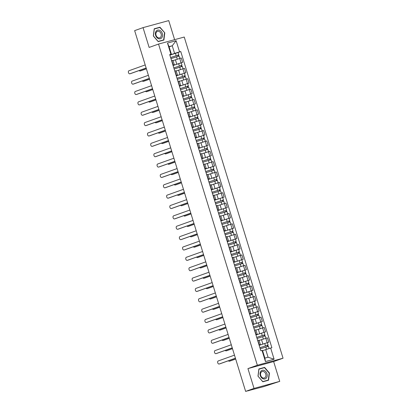 <?xml version="1.0" encoding="UTF-8"?>
<svg xmlns="http://www.w3.org/2000/svg" width="412" height="412" viewBox="0 0 412 412"><rect width="100%" height="100%" fill="white"/><g stroke="black" fill="none" stroke-linecap="round" stroke-linejoin="round"><path stroke-width="0.62" d="M174.611 39.676L168.74 20.6L143.041 27.63L134.647 30.627L245.634 391.4L254.029 388.403L279.727 381.373L273.64 361.571L283.044 358.213L184.241 37.039L158.538 44.069L257.346 365.243L247.942 368.601L254.029 388.403M279.727 381.373L263.608 386.662L248.534 390.607M143.041 27.63L149.134 47.431L158.538 44.069M248.848 390.519L245.634 391.4M248.879 390.622L248.575 390.751M259.153 345.308L268.732 342.212L267.383 337.83L259.102 340.456M260.363 344.561L259.019 340.173L257.897 340.425L259.246 344.808L260.363 344.561L259.081 345.065M259.163 345.338L268.732 342.212M255.965 334.941L265.544 331.851L264.195 327.463L256.491 329.888M255.831 334.508L257.176 334.194L255.888 334.704M255.976 334.971L265.544 331.851M257.176 334.194L255.826 329.811L254.482 330.12M252.777 324.579L262.351 321.484L261.007 317.101L252.726 319.727M252.644 324.141L253.988 323.832L252.7 324.337M252.783 324.61L262.351 321.484M253.988 323.832L252.638 319.444L251.294 319.758M249.584 314.212L259.163 311.122L257.814 306.734L250.11 309.16M249.451 313.779L250.8 313.465L249.512 313.97M257.763 311.621L259.163 311.122M250.8 313.465L249.451 309.082L248.106 309.391M246.397 303.845L255.976 300.755L254.626 296.372L246.35 298.999M246.263 303.412L247.612 303.103L246.325 303.608M254.575 301.254L255.976 300.755M247.612 303.103L246.263 298.715L244.913 299.03M243.209 293.483L252.788 290.393L251.438 286.005L243.734 288.426M243.075 293.045L244.424 292.736L243.137 293.241M251.382 290.893L252.788 290.393M244.424 292.736L243.075 288.354L241.726 288.663M240.021 283.116L249.6 280.026L248.251 275.643L239.969 278.27M239.887 282.683L241.236 282.375L239.949 282.879M240.031 283.147L249.6 280.026M241.236 282.375L239.887 277.987L238.538 278.296M236.833 272.754L246.412 269.659L245.063 265.276L237.358 267.697M236.699 272.317L238.043 272.008L236.761 272.512M236.843 272.785L246.412 269.659M238.043 272.008L236.699 267.62L235.35 267.934M233.645 262.387L243.224 259.297L241.875 254.91L233.594 257.541M233.511 261.955L234.855 261.641L233.568 262.15M233.655 262.418L243.224 259.297M234.855 261.641L233.506 257.258L232.162 257.567M230.457 252.026L240.031 248.93L238.687 244.548L230.983 246.968M230.323 251.588L231.668 251.279L230.38 251.784M238.63 249.435L240.031 248.93M231.668 251.279L230.318 246.891L228.974 247.205M227.264 241.659L236.843 238.569L235.494 234.181L227.79 236.606M227.13 241.226L228.48 240.912L227.192 241.417M235.443 239.068L236.843 238.569M228.48 240.912L227.13 236.529L225.781 236.838M224.077 231.292L233.655 228.202L232.306 223.819L224.602 226.24M223.943 230.859L225.292 230.55L224.004 231.055M224.087 231.328L233.655 228.202M225.292 230.55L223.943 226.162L222.593 226.476M220.889 220.93L230.468 217.84L229.118 213.452L221.414 215.873M220.755 220.492L222.104 220.183L220.817 220.688M220.899 220.961L230.468 217.84M222.104 220.183L220.755 215.8L219.405 216.109M217.701 210.563L227.28 207.473L225.93 203.09L218.226 205.511M217.567 210.13L218.916 209.821L217.629 210.326M217.711 210.594L227.28 207.473M218.916 209.821L217.567 205.433L216.218 205.743M214.513 200.201L224.092 197.106L222.743 192.723L215.038 195.144M214.379 199.763L215.723 199.454L214.436 199.959M214.523 200.232L224.092 197.106M215.723 199.454L214.374 195.072L213.03 195.381M211.325 189.834L220.904 186.744L219.555 182.356L211.274 184.988M211.191 189.402L212.535 189.087L211.248 189.597M219.498 187.244L220.904 186.744M212.535 189.087L211.186 184.705L209.842 185.014M208.137 179.472L217.711 176.377L216.362 171.995L208.663 174.415M208.003 179.035L209.347 178.726L208.06 179.23M216.31 176.882L217.711 176.377M209.347 178.726L207.998 174.338L206.654 174.652M204.944 169.105L214.523 166.015L213.174 161.628L204.898 164.254M204.81 168.673L206.16 168.359L204.872 168.868M204.955 169.136L214.523 166.015M206.16 168.359L204.81 163.976L203.461 164.285M201.756 158.744L211.335 155.648L209.986 151.266L202.282 153.686M201.623 158.306L202.972 157.997L201.684 158.502M201.767 158.775L211.335 155.648M202.972 157.997L201.623 153.609L200.273 153.923M198.569 148.377L208.148 145.287L206.798 140.899L198.522 143.525M198.435 147.939L199.784 147.63L198.496 148.135M198.579 148.408L208.148 145.287M199.784 147.63L198.435 143.247L197.085 143.556M195.381 138.01L204.96 134.92L203.61 130.537L195.906 132.958M195.247 137.577L196.596 137.268L195.309 137.773M195.391 138.041L204.96 134.92M196.596 137.268L195.247 132.88L193.898 133.189M192.193 127.648L201.772 124.553L200.423 120.17L192.141 122.797M192.059 127.21L193.403 126.901L192.116 127.406M200.366 125.057L201.772 124.553M193.403 126.901L192.054 122.519L190.71 122.828M189.005 117.281L198.584 114.191L197.235 109.803L189.53 112.229M188.871 116.848L190.215 116.534L188.928 117.044M197.178 114.691L198.584 114.191M190.215 116.534L188.866 112.152L187.522 112.461M185.812 106.919L195.391 103.824L194.042 99.441L185.766 102.068M185.683 106.481L187.027 106.172L185.74 106.677M185.822 106.95L195.391 103.824M187.027 106.172L185.678 101.785L184.334 102.099M182.624 96.552L192.203 93.462L190.854 89.074L183.149 91.5M182.49 96.12L183.84 95.805L182.552 96.315M182.634 96.583L192.203 93.462M183.84 95.805L182.49 91.423L181.141 91.732M179.436 86.19L189.015 83.095L187.666 78.713L179.39 81.339M179.302 85.753L180.652 85.444L179.364 85.948M179.447 86.221L189.015 83.095M180.652 85.444L179.302 81.056L177.953 81.37M176.248 75.823L185.827 72.733L184.478 68.346L176.774 70.771M176.115 75.386L177.464 75.077L176.176 75.581M176.259 75.854L185.827 72.733M177.464 75.077L176.115 70.694L174.765 71.003M173.061 65.457L182.64 62.367L181.29 57.984L173.009 60.61M172.927 65.024L174.276 64.715L172.988 65.22M181.234 62.866L182.64 62.367M174.276 64.715L172.927 60.327L171.577 60.636M265.709 349.603L270.669 348.058L274.104 359.218L265.467 361.582L262.037 350.421L262.521 350.473L264.875 358.116L268.063 357.24L265.709 349.603L262.866 350.617M169.126 46.88L172.242 45.768L169.054 46.638L171.402 54.281L169.708 54.559L260.827 350.751L262.037 350.421M170.913 54.23L167.483 43.064L176.115 40.706L179.55 51.866L174.59 53.411L172.242 45.768L176.115 40.706M270.669 348.058L271.879 347.728L180.76 51.536L179.55 51.866M283.044 358.213L257.346 365.243M273.64 361.571L247.942 368.601M258.875 368.961L257.984 376.156L262.82 381.785L268.547 380.219L269.438 373.025L264.602 367.396L258.875 368.961M154.222 28.783L153.331 35.978L158.167 41.607L163.899 40.041L164.79 32.847L159.954 27.218L154.222 28.783M169.873 55.095L174.59 53.411M171.402 54.281L169.796 54.853M178.046 52.504L180.76 51.536M274.104 359.218L268.063 357.24M265.467 361.582L264.875 358.116M169.054 46.638L167.483 43.064M262.882 368.086L258.854 369.116M262.83 368.029L264.602 367.396M269.175 373.118L269.438 373.025M158.234 27.913L154.206 28.938M158.182 27.851L159.954 27.218M164.527 32.924L163.662 39.897L158.11 41.416L153.429 35.962L154.289 28.989L159.841 27.47L164.79 32.847M235.437 358.255L219.843 363.822A1.602 1.03 74.7 0 1 219.797 363.837A1.602 1.03 74.7 0 1 219.745 363.848M234.485 355.149L218.236 360.948A1.602 1.03 -105.3 0 0 217.727 362.787A1.602 1.03 -105.3 0 0 219.127 364.017A1.602 1.03 -105.3 0 0 219.174 364.007L235.422 358.203M260.245 348.861L268.423 346.24L269.129 348.537M259.91 347.769L267.208 345.38L267.352 346.507M228.408 360.763A1.602 1.03 -105.3 0 0 229.407 361.206A1.602 1.03 -105.3 0 0 229.458 361.195L235.664 358.976M259.9 347.728L268.073 345.112L267.697 345.271L268.021 346.322M235.679 359.027L230.123 361.01A1.602 1.03 74.7 0 1 230.076 361.025A1.602 1.03 74.7 0 1 230.025 361.036M267.017 345.416L267.697 345.271M232.25 347.888L216.655 353.455A1.602 1.03 74.7 0 1 216.609 353.47A1.602 1.03 74.7 0 1 216.558 353.486M231.297 344.782L215.049 350.586A1.602 1.03 -105.3 0 0 214.534 352.42A1.602 1.03 -105.3 0 0 215.94 353.656A1.602 1.03 -105.3 0 0 215.986 353.64L232.234 347.836M229.062 337.526L213.468 343.093A1.602 1.03 74.7 0 1 213.421 343.108A1.602 1.03 74.7 0 1 213.37 343.119M228.104 334.415L211.861 340.219A1.602 1.03 -105.3 0 0 211.346 342.058A1.602 1.03 -105.3 0 0 212.752 343.289A1.602 1.03 -105.3 0 0 212.798 343.273L229.046 337.474M266.451 377.902A4.522 3.461 70.3 0 0 265.858 371.67A4.522 3.461 70.3 0 0 260.806 371.336A4.522 3.461 70.3 0 0 261.399 377.572A4.522 3.461 70.3 0 0 266.451 377.902M265.38 377.243A3.425 2.621 70.3 0 0 265.38 373.154A3.425 2.621 70.3 0 0 262.094 371.531A3.425 2.621 70.3 0 0 261.105 372.273A3.425 2.621 70.3 0 0 261.11 376.357A3.425 2.621 70.3 0 0 264.396 377.979A3.425 2.621 70.3 0 0 265.38 377.243M258.077 376.135L258.942 369.167L264.489 367.648L269.175 373.102L268.315 380.07L262.763 381.589L257.994 376.166M268.315 380.07L262.774 381.728M161.798 37.729A4.522 3.461 70.3 0 0 161.205 31.492A4.522 3.461 70.3 0 0 156.153 31.163A4.522 3.461 70.3 0 0 156.745 37.394A4.522 3.461 70.3 0 0 161.798 37.729M160.726 37.065A3.425 2.621 70.3 0 0 160.726 32.981A3.425 2.621 70.3 0 0 157.441 31.358A3.425 2.621 70.3 0 0 156.457 32.095A3.425 2.621 70.3 0 0 156.457 36.184A3.425 2.621 70.3 0 0 159.743 37.806A3.425 2.621 70.3 0 0 160.726 37.065M163.662 39.897L158.12 41.555M257.057 338.494L265.23 335.878L265.951 338.221M259.102 340.446L259.678 340.25M256.722 337.402L264.02 335.013L264.164 336.141M225.22 350.401A1.602 1.03 -105.3 0 0 226.219 350.844A1.602 1.03 -105.3 0 0 226.265 350.828L232.471 348.614M256.707 337.366L264.885 334.745L264.509 334.904L264.828 335.955M232.486 348.66L226.935 350.643A1.602 1.03 74.7 0 1 226.888 350.658A1.602 1.03 74.7 0 1 226.837 350.674M263.829 335.049L264.509 334.904M253.869 328.127L262.042 325.511L262.763 327.854M253.535 327.04L260.832 324.646L260.976 325.779M222.032 340.034A1.602 1.03 -105.3 0 0 223.031 340.477A1.602 1.03 -105.3 0 0 223.077 340.461L229.283 338.247M253.519 326.999L261.697 324.383L261.321 324.543L261.641 325.593M229.299 338.298L223.747 340.281A1.602 1.03 74.7 0 1 223.701 340.297A1.602 1.03 74.7 0 1 223.649 340.307M260.642 324.687L261.321 324.543M225.874 327.159L210.28 332.726A1.602 1.03 74.7 0 1 210.228 332.742A1.602 1.03 74.7 0 1 210.182 332.757M224.916 324.053L208.668 329.852A1.602 1.03 -105.3 0 0 208.158 331.691A1.602 1.03 -105.3 0 0 209.564 332.927A1.602 1.03 -105.3 0 0 209.61 332.911L225.858 327.107M222.686 316.797L207.092 322.364A1.602 1.03 74.7 0 1 207.04 322.38A1.602 1.03 74.7 0 1 206.994 322.39M221.728 313.687L205.48 319.491A1.602 1.03 -105.3 0 0 204.97 321.329A1.602 1.03 -105.3 0 0 206.376 322.56A1.602 1.03 -105.3 0 0 206.422 322.544L222.671 316.746M219.498 306.43L203.899 311.997A1.602 1.03 74.7 0 1 203.852 312.013A1.602 1.03 74.7 0 1 203.806 312.023M218.54 303.325L202.292 309.124A1.602 1.03 -105.3 0 0 201.782 310.962A1.602 1.03 -105.3 0 0 203.183 312.198A1.602 1.03 -105.3 0 0 203.234 312.183L219.483 306.379M250.681 317.765L258.854 315.144L259.575 317.492M252.721 319.717L253.303 319.521M250.347 316.673L257.644 314.284L257.788 315.412M218.844 329.672A1.602 1.03 -105.3 0 0 219.843 330.115A1.602 1.03 -105.3 0 0 219.89 330.1L226.095 327.885M250.331 316.637L258.509 314.016L258.128 314.176L258.453 315.226M249.595 314.243L257.773 311.627L258.509 314.016M226.111 327.931L220.559 329.914A1.602 1.03 74.7 0 1 220.513 329.93A1.602 1.03 74.7 0 1 220.461 329.94M257.448 314.32L258.128 314.176M247.488 307.398L255.667 304.782L256.388 307.125M247.154 306.312L254.456 303.917L254.595 305.045M215.656 319.305A1.602 1.03 -105.3 0 0 216.655 319.748A1.602 1.03 -105.3 0 0 216.702 319.733L222.907 317.518M247.143 306.271L255.316 303.654L254.94 303.814L255.265 304.859M246.407 303.876L254.585 301.26L255.316 303.654M222.923 317.57L217.371 319.552A1.602 1.03 74.7 0 1 217.32 319.568A1.602 1.03 74.7 0 1 217.273 319.578M254.261 303.958L254.94 303.814M244.301 297.037L252.479 294.415L253.2 296.764M246.345 298.988L246.922 298.793M243.966 295.945L251.268 293.555L251.408 294.683M212.463 308.938A1.602 1.03 -105.3 0 0 213.462 309.386A1.602 1.03 -105.3 0 0 213.514 309.371L219.72 307.151M243.956 295.904L252.129 293.287L251.753 293.447L252.077 294.498M243.219 293.514L251.392 290.898L252.129 293.287M219.735 307.203L214.183 309.185A1.602 1.03 74.7 0 1 214.132 309.201A1.602 1.03 74.7 0 1 214.085 309.211M251.073 293.591L251.753 293.447M216.305 296.063L200.711 301.636A1.602 1.03 74.7 0 1 200.665 301.651A1.602 1.03 74.7 0 1 200.613 301.661M215.352 292.958L199.104 298.762A1.602 1.03 -105.3 0 0 198.594 300.595A1.602 1.03 -105.3 0 0 199.995 301.831A1.602 1.03 -105.3 0 0 200.047 301.816L216.29 296.017M241.113 286.67L249.291 284.053L250.012 286.397M240.778 285.578L248.076 283.188L248.22 284.316M209.275 298.576A1.602 1.03 -105.3 0 0 210.275 299.019A1.602 1.03 -105.3 0 0 210.326 299.004L216.532 296.789M240.768 285.542L248.941 282.92L248.565 283.085L248.889 284.131M216.547 296.841L210.99 298.824A1.602 1.03 74.7 0 1 210.944 298.839A1.602 1.03 74.7 0 1 210.898 298.849M247.885 283.229L248.565 283.085M213.117 285.701L197.523 291.269A1.602 1.03 74.7 0 1 197.477 291.284A1.602 1.03 74.7 0 1 197.425 291.294M212.165 282.596L195.916 288.395A1.602 1.03 -105.3 0 0 195.406 290.233A1.602 1.03 -105.3 0 0 196.807 291.469A1.602 1.03 -105.3 0 0 196.854 291.454L213.102 285.65M237.925 276.308L246.103 273.686L246.824 276.03M239.969 278.26L240.546 278.064M237.59 275.216L244.888 272.826L245.032 273.954M206.088 288.209A1.602 1.03 -105.3 0 0 207.087 288.652A1.602 1.03 -105.3 0 0 207.138 288.642L213.344 286.422M237.58 275.175L245.753 272.559L245.377 272.718L245.701 273.769M213.359 286.474L207.803 288.457A1.602 1.03 74.7 0 1 207.756 288.472A1.602 1.03 74.7 0 1 207.705 288.482M244.697 272.862L245.377 272.718M209.929 275.334L194.335 280.907A1.602 1.03 74.7 0 1 194.289 280.917A1.602 1.03 74.7 0 1 194.237 280.933M208.977 272.229L192.728 278.033A1.602 1.03 -105.3 0 0 192.213 279.866A1.602 1.03 -105.3 0 0 193.619 281.102A1.602 1.03 -105.3 0 0 193.666 281.087L209.914 275.283M234.737 265.941L242.91 263.325L243.631 265.668M234.402 264.849L241.7 262.459L241.844 263.587M202.9 277.848A1.602 1.03 -105.3 0 0 203.899 278.291A1.602 1.03 -105.3 0 0 203.945 278.275L210.151 276.061M234.387 264.813L242.565 262.192L242.189 262.351L242.508 263.402M210.166 276.107L204.615 278.09A1.602 1.03 74.7 0 1 204.568 278.105A1.602 1.03 74.7 0 1 204.517 278.121M241.509 262.495L242.189 262.351M206.742 264.973L191.147 270.54A1.602 1.03 74.7 0 1 191.101 270.555A1.602 1.03 74.7 0 1 191.05 270.566M205.784 261.862L189.541 267.666A1.602 1.03 -105.3 0 0 189.026 269.505A1.602 1.03 -105.3 0 0 190.432 270.736A1.602 1.03 -105.3 0 0 190.478 270.72L206.726 264.921M231.549 255.574L239.722 252.958L240.443 255.301M233.594 257.526L234.171 257.335M231.214 254.487L238.512 252.093L238.656 253.226M199.712 267.481A1.602 1.03 -105.3 0 0 200.711 267.924A1.602 1.03 -105.3 0 0 200.757 267.908L206.963 265.694M231.199 254.446L239.377 251.83L239.001 251.99L239.321 253.04M230.463 252.056L238.641 249.435L239.377 251.83M206.978 265.745L201.427 267.728A1.602 1.03 74.7 0 1 201.38 267.743A1.602 1.03 74.7 0 1 201.329 267.754M238.316 252.134L239.001 251.99M203.554 254.606L187.96 260.173A1.602 1.03 74.7 0 1 187.908 260.188A1.602 1.03 74.7 0 1 187.862 260.204M202.596 251.5L186.348 257.299A1.602 1.03 -105.3 0 0 185.838 259.138A1.602 1.03 -105.3 0 0 187.244 260.374A1.602 1.03 -105.3 0 0 187.29 260.358L203.538 254.554M228.361 245.212L236.534 242.596L237.255 244.939M228.021 244.12L235.324 241.731L235.463 242.859M196.524 257.119A1.602 1.03 -105.3 0 0 197.523 257.562A1.602 1.03 -105.3 0 0 197.569 257.546L203.775 255.332M228.011 244.084L236.189 241.463L235.808 241.623L236.133 242.673M227.275 241.69L235.453 239.073L236.189 241.463M203.791 255.378L198.239 257.361A1.602 1.03 74.7 0 1 198.187 257.376A1.602 1.03 74.7 0 1 198.141 257.387M235.128 241.767L235.808 241.623M200.366 244.244L184.772 249.811A1.602 1.03 74.7 0 1 184.72 249.827A1.602 1.03 74.7 0 1 184.674 249.837M199.408 241.133L183.16 246.937A1.602 1.03 -105.3 0 0 182.65 248.776A1.602 1.03 -105.3 0 0 184.056 250.007A1.602 1.03 -105.3 0 0 184.102 249.991L200.35 244.192M225.168 234.845L233.347 232.229L234.067 234.572M224.834 233.758L232.136 231.364L232.275 232.497M193.336 246.752A1.602 1.03 -105.3 0 0 194.335 247.195A1.602 1.03 -105.3 0 0 194.382 247.179L200.587 244.965M224.823 233.717L232.996 231.101L232.62 231.261L232.945 232.306M200.603 245.016L195.051 246.999A1.602 1.03 74.7 0 1 195 247.015A1.602 1.03 74.7 0 1 194.953 247.025M231.941 231.405L232.62 231.261M197.178 233.877L181.579 239.444A1.602 1.03 74.7 0 1 181.532 239.46A1.602 1.03 74.7 0 1 181.486 239.47M196.22 230.772L179.972 236.57A1.602 1.03 -105.3 0 0 179.462 238.409A1.602 1.03 -105.3 0 0 180.863 239.645A1.602 1.03 -105.3 0 0 180.914 239.63L197.163 233.825M221.98 224.483L230.159 221.862L230.88 224.21M221.646 223.392L228.943 221.002L229.087 222.13M190.143 236.385A1.602 1.03 -105.3 0 0 191.142 236.833A1.602 1.03 -105.3 0 0 191.194 236.818L197.4 234.598M221.635 223.35L229.808 220.734L229.433 220.894L229.757 221.944M197.415 234.649L191.863 236.632A1.602 1.03 74.7 0 1 191.812 236.648A1.602 1.03 74.7 0 1 191.765 236.658M228.753 221.038L229.433 220.894M193.985 223.51L178.391 229.082A1.602 1.03 74.7 0 1 178.345 229.098A1.602 1.03 74.7 0 1 178.293 229.108M193.032 220.405L176.784 226.209A1.602 1.03 -105.3 0 0 176.274 228.042A1.602 1.03 -105.3 0 0 177.675 229.278A1.602 1.03 -105.3 0 0 177.727 229.263L193.97 223.464M218.793 214.116L226.971 211.5L227.692 213.843M218.458 213.025L225.755 210.635L225.9 211.763M186.955 226.023A1.602 1.03 -105.3 0 0 187.954 226.466A1.602 1.03 -105.3 0 0 188.006 226.451L194.212 224.236M218.448 212.989L226.621 210.367L226.245 210.532L226.569 211.577M194.227 224.288L188.67 226.27A1.602 1.03 74.7 0 1 188.624 226.286A1.602 1.03 74.7 0 1 188.578 226.296M225.565 210.676L226.245 210.532M190.797 213.148L175.203 218.715A1.602 1.03 74.7 0 1 175.157 218.731A1.602 1.03 74.7 0 1 175.105 218.741M189.844 210.043L173.596 215.842A1.602 1.03 -105.3 0 0 173.086 217.68A1.602 1.03 -105.3 0 0 174.487 218.916A1.602 1.03 -105.3 0 0 174.534 218.901L190.782 213.097M215.605 203.755L223.778 201.133L224.504 203.477M215.27 202.663L222.568 200.273L222.712 201.401M183.767 215.656A1.602 1.03 -105.3 0 0 184.767 216.099A1.602 1.03 -105.3 0 0 184.813 216.089L191.019 213.869M215.26 202.622L223.433 200.005L223.057 200.165L223.376 201.216M191.034 213.921L185.482 215.903A1.602 1.03 74.7 0 1 185.436 215.919A1.602 1.03 74.7 0 1 185.385 215.929M222.377 200.309L223.057 200.165M187.609 202.781L172.015 208.354A1.602 1.03 74.7 0 1 171.969 208.364A1.602 1.03 74.7 0 1 171.917 208.379M186.657 199.676L170.408 205.48A1.602 1.03 -105.3 0 0 169.893 207.313A1.602 1.03 -105.3 0 0 171.299 208.549A1.602 1.03 -105.3 0 0 171.346 208.534L187.594 202.73M212.417 193.388L220.59 190.771L221.311 193.115M212.082 192.296L219.38 189.906L219.524 191.034M180.58 205.294A1.602 1.03 -105.3 0 0 181.579 205.737A1.602 1.03 -105.3 0 0 181.625 205.722L187.831 203.507M212.067 192.26L220.245 189.638L219.869 189.798L220.188 190.849M211.335 189.865L219.508 187.249L220.245 189.638M187.846 203.554L182.295 205.537A1.602 1.03 74.7 0 1 182.248 205.552A1.602 1.03 74.7 0 1 182.197 205.567M219.189 189.942L219.869 189.798M184.422 192.419L168.827 197.987A1.602 1.03 74.7 0 1 168.781 198.002A1.602 1.03 74.7 0 1 168.729 198.012M183.464 189.309L167.22 195.113A1.602 1.03 -105.3 0 0 166.706 196.951A1.602 1.03 -105.3 0 0 168.111 198.182A1.602 1.03 -105.3 0 0 168.158 198.167L184.406 192.368M209.229 183.021L217.402 180.405L218.123 182.748M211.268 184.973L211.85 184.782M208.894 181.934L216.192 179.539L216.336 180.672M177.392 194.928A1.602 1.03 -105.3 0 0 178.391 195.37A1.602 1.03 -105.3 0 0 178.437 195.355L184.643 193.14M208.879 181.893L217.057 179.277L216.676 179.436L217 180.487M208.142 179.503L216.321 176.882L217.057 179.277M184.658 193.192L179.107 195.175A1.602 1.03 74.7 0 1 179.06 195.19A1.602 1.03 74.7 0 1 179.009 195.2M215.996 179.581L216.676 179.436M181.234 182.053L165.639 187.62A1.602 1.03 74.7 0 1 165.588 187.635A1.602 1.03 74.7 0 1 165.542 187.651M180.276 178.947L164.028 184.746A1.602 1.03 -105.3 0 0 163.518 186.585A1.602 1.03 -105.3 0 0 164.924 187.821A1.602 1.03 -105.3 0 0 164.97 187.805L181.218 182.001M206.041 172.659L214.214 170.043L214.935 172.386M205.701 171.567L213.004 169.178L213.143 170.305M174.204 184.566A1.602 1.03 -105.3 0 0 175.203 185.009A1.602 1.03 -105.3 0 0 175.249 184.993L181.455 182.779M205.691 171.531L213.869 168.91L213.488 169.069L213.813 170.12M181.471 182.825L175.919 184.808A1.602 1.03 74.7 0 1 175.867 184.823A1.602 1.03 74.7 0 1 175.821 184.833M212.808 169.214L213.488 169.069M178.046 171.691L162.452 177.258A1.602 1.03 74.7 0 1 162.4 177.273A1.602 1.03 74.7 0 1 162.354 177.284M177.088 168.58L160.84 174.384A1.602 1.03 -105.3 0 0 160.33 176.223A1.602 1.03 -105.3 0 0 161.731 177.454A1.602 1.03 -105.3 0 0 161.782 177.438L178.03 171.639M202.848 162.292L211.026 159.676L211.747 162.019M204.893 164.244L205.47 164.053M202.513 161.205L209.816 158.811L209.955 159.944M171.016 174.199A1.602 1.03 -105.3 0 0 172.015 174.642A1.602 1.03 -105.3 0 0 172.062 174.626L178.267 172.412M202.503 161.164L210.676 158.548L210.3 158.708L210.625 159.753M178.283 172.463L172.731 174.446A1.602 1.03 74.7 0 1 172.68 174.461A1.602 1.03 74.7 0 1 172.633 174.472M209.62 158.852L210.3 158.708M174.858 161.324L159.259 166.891A1.602 1.03 74.7 0 1 159.212 166.906A1.602 1.03 74.7 0 1 159.166 166.917M173.9 158.218L157.652 164.017A1.602 1.03 -105.3 0 0 157.142 165.856A1.602 1.03 -105.3 0 0 158.543 167.092A1.602 1.03 -105.3 0 0 158.594 167.076L174.843 161.272M199.66 151.93L207.839 149.309L208.56 151.657M199.326 150.838L206.623 148.449L206.767 149.577M167.823 163.832A1.602 1.03 -105.3 0 0 168.822 164.28A1.602 1.03 -105.3 0 0 168.874 164.264L175.079 162.045M199.315 150.797L207.488 148.181L207.112 148.341L207.437 149.391M175.095 162.096L169.538 164.079A1.602 1.03 74.7 0 1 169.492 164.094A1.602 1.03 74.7 0 1 169.445 164.105M206.433 148.485L207.112 148.341M171.665 150.957L156.071 156.529A1.602 1.03 74.7 0 1 156.024 156.545A1.602 1.03 74.7 0 1 155.973 156.555M170.712 147.851L154.464 153.655A1.602 1.03 -105.3 0 0 153.954 155.489A1.602 1.03 -105.3 0 0 155.355 156.725A1.602 1.03 -105.3 0 0 155.406 156.709L171.65 150.91M196.472 141.563L204.651 138.947L205.372 141.29M198.517 143.515L199.094 143.325M196.138 140.471L203.435 138.082L203.58 139.21M164.635 153.47A1.602 1.03 -105.3 0 0 165.634 153.913A1.602 1.03 -105.3 0 0 165.686 153.897L171.892 151.683M196.127 140.435L204.3 137.819L203.925 137.979L204.249 139.024M171.907 151.734L166.35 153.717A1.602 1.03 74.7 0 1 166.304 153.733A1.602 1.03 74.7 0 1 166.257 153.743M203.245 138.123L203.925 137.979M168.477 140.595L152.883 146.162A1.602 1.03 74.7 0 1 152.837 146.178A1.602 1.03 74.7 0 1 152.785 146.188M167.524 137.49L151.276 143.288A1.602 1.03 -105.3 0 0 150.766 145.127A1.602 1.03 -105.3 0 0 152.167 146.363A1.602 1.03 -105.3 0 0 152.213 146.348L168.462 140.543M193.285 131.201L201.458 128.58L202.179 130.923M192.95 130.11L200.247 127.72L200.392 128.848M161.447 143.103A1.602 1.03 -105.3 0 0 162.446 143.546A1.602 1.03 -105.3 0 0 162.493 143.536L168.699 141.316M192.94 130.068L201.113 127.452L200.737 127.612L201.056 128.662M192.203 127.679L200.376 125.057L201.113 127.452M168.714 141.368L163.162 143.35A1.602 1.03 74.7 0 1 163.116 143.366A1.602 1.03 74.7 0 1 163.064 143.376M200.057 127.756L200.737 127.612M165.289 130.228L149.695 135.8A1.602 1.03 74.7 0 1 149.649 135.811A1.602 1.03 74.7 0 1 149.597 135.826M164.337 127.123L148.088 132.927A1.602 1.03 -105.3 0 0 147.573 134.76A1.602 1.03 -105.3 0 0 148.979 135.996A1.602 1.03 -105.3 0 0 149.026 135.981L165.274 130.182M190.097 120.834L198.27 118.218L198.991 120.561M192.141 122.786L192.718 122.591M189.762 119.743L197.06 117.353L197.204 118.481M158.26 132.741A1.602 1.03 -105.3 0 0 159.259 133.184A1.602 1.03 -105.3 0 0 159.305 133.169L165.511 130.954M189.747 119.707L197.925 117.085L197.549 117.245L197.868 118.296M189.01 117.312L197.188 114.696L197.925 117.085M165.526 131.001L159.974 132.988A1.602 1.03 74.7 0 1 159.928 132.999A1.602 1.03 74.7 0 1 159.877 133.014M196.869 117.389L197.549 117.245M162.101 119.866L146.507 125.433A1.602 1.03 74.7 0 1 146.456 125.449A1.602 1.03 74.7 0 1 146.409 125.459M161.143 116.756L144.895 122.56A1.602 1.03 -105.3 0 0 144.385 124.398A1.602 1.03 -105.3 0 0 145.791 125.629A1.602 1.03 -105.3 0 0 145.838 125.614L162.086 119.815M186.909 110.468L195.082 107.851L195.803 110.195M186.574 109.381L193.872 106.986L194.016 108.119M155.072 122.374A1.602 1.03 -105.3 0 0 156.071 122.817A1.602 1.03 -105.3 0 0 156.117 122.802L162.323 120.587M186.559 109.34L194.737 106.723L194.356 106.883L194.68 107.934M162.338 120.639L156.787 122.621A1.602 1.03 74.7 0 1 156.74 122.637A1.602 1.03 74.7 0 1 156.689 122.647M193.676 107.027L194.356 106.883M158.914 109.499L143.319 115.066A1.602 1.03 74.7 0 1 143.268 115.082A1.602 1.03 74.7 0 1 143.222 115.097M157.956 106.394L141.707 112.193A1.602 1.03 -105.3 0 0 141.198 114.031A1.602 1.03 -105.3 0 0 142.603 115.267A1.602 1.03 -105.3 0 0 142.65 115.252L158.898 109.448M183.721 100.106L191.894 97.49L192.615 99.833M185.761 102.058L186.337 101.862M183.381 99.014L190.684 96.624L190.823 97.752M151.884 112.013A1.602 1.03 -105.3 0 0 152.883 112.455A1.602 1.03 -105.3 0 0 152.929 112.44L159.135 110.225M183.371 98.978L191.549 96.356L191.168 96.516L191.492 97.567M159.15 110.272L153.599 112.255A1.602 1.03 74.7 0 1 153.547 112.27A1.602 1.03 74.7 0 1 153.501 112.285M190.488 96.66L191.168 96.516M155.726 99.138L140.132 104.705A1.602 1.03 74.7 0 1 140.08 104.72A1.602 1.03 74.7 0 1 140.034 104.73M154.768 96.027L138.52 101.831A1.602 1.03 -105.3 0 0 138.01 103.67A1.602 1.03 -105.3 0 0 139.41 104.9A1.602 1.03 -105.3 0 0 139.462 104.885L155.71 99.086M180.528 89.739L188.706 87.123L189.427 89.466M180.193 88.652L187.496 86.257L187.635 87.39M148.696 101.646A1.602 1.03 -105.3 0 0 149.695 102.088A1.602 1.03 -105.3 0 0 149.741 102.073L155.947 99.859M180.183 88.611L188.356 85.995L187.98 86.154L188.305 87.2M155.963 99.91L150.411 101.893A1.602 1.03 74.7 0 1 150.359 101.908A1.602 1.03 74.7 0 1 150.313 101.919M187.3 86.299L187.98 86.154M152.533 88.771L136.939 94.338A1.602 1.03 74.7 0 1 136.892 94.353A1.602 1.03 74.7 0 1 136.846 94.363M151.58 85.665L135.332 91.464A1.602 1.03 -105.3 0 0 134.822 93.303A1.602 1.03 -105.3 0 0 136.223 94.539A1.602 1.03 -105.3 0 0 136.274 94.523L152.517 88.719M177.34 79.377L185.518 76.756L186.239 79.104M179.385 81.329L179.962 81.133M177.006 78.285L184.303 75.896L184.447 77.023M145.503 91.279A1.602 1.03 -105.3 0 0 146.502 91.727A1.602 1.03 -105.3 0 0 146.554 91.711L152.759 89.492M176.995 78.244L185.168 75.628L184.792 75.787L185.117 76.838M152.775 89.543L147.218 91.526A1.602 1.03 74.7 0 1 147.172 91.541A1.602 1.03 74.7 0 1 147.125 91.552M184.113 75.932L184.792 75.787M149.345 78.404L133.751 83.976A1.602 1.03 74.7 0 1 133.704 83.991A1.602 1.03 74.7 0 1 133.653 84.002M148.392 75.298L132.144 81.102A1.602 1.03 -105.3 0 0 131.634 82.936A1.602 1.03 -105.3 0 0 133.035 84.172A1.602 1.03 -105.3 0 0 133.081 84.156L149.329 78.357M174.152 69.01L182.331 66.394L183.052 68.737M173.818 67.918L181.115 65.529L181.259 66.656M142.315 80.917A1.602 1.03 -105.3 0 0 143.314 81.36A1.602 1.03 -105.3 0 0 143.366 81.344L149.571 79.13M173.807 67.882L181.98 65.266L181.604 65.426L181.929 66.471M173.071 65.487L181.244 62.871L181.98 65.266M149.587 79.181L144.03 81.164A1.602 1.03 74.7 0 1 143.984 81.179A1.602 1.03 74.7 0 1 143.932 81.19M180.925 65.57L181.604 65.426M146.157 68.042L130.563 73.609A1.602 1.03 74.7 0 1 130.516 73.624A1.602 1.03 74.7 0 1 130.465 73.635M145.204 64.936L128.956 70.735A1.602 1.03 -105.3 0 0 128.441 72.574A1.602 1.03 -105.3 0 0 129.847 73.81A1.602 1.03 -105.3 0 0 129.893 73.794L146.142 67.99M170.965 58.648L179.138 56.027L179.859 58.37M173.009 60.6L173.586 60.404M170.63 57.556L177.927 55.167L178.072 56.295M139.127 70.55A1.602 1.03 -105.3 0 0 140.126 70.998A1.602 1.03 -105.3 0 0 140.173 70.982L146.378 68.763M170.614 57.515L178.793 54.899L178.417 55.059L178.736 56.109M169.883 55.126L178.056 52.509L178.793 54.899M146.394 68.814L140.842 70.797A1.602 1.03 74.7 0 1 140.796 70.812A1.602 1.03 74.7 0 1 140.744 70.823M177.737 55.203L178.417 55.059M175.419 59.75L176.769 64.133M178.607 70.117L179.956 74.5M181.795 80.479L183.144 84.867M184.983 90.846L186.332 95.229M188.171 101.208L189.52 105.596M191.359 111.575L192.708 115.957M194.546 121.937L195.896 126.324M197.739 132.303L199.089 136.686M200.927 142.665L202.277 147.053M204.115 153.032L205.464 157.42M207.303 163.399L208.652 167.782M210.491 173.761L211.84 178.149M213.679 184.128L215.028 188.511M216.867 194.49L218.216 198.878M220.06 204.857L221.409 209.239M223.247 215.219L224.597 219.606M226.435 225.585L227.785 229.973M229.623 235.952L230.972 240.335M232.811 246.314L234.16 250.702M235.999 256.681L237.348 261.064M239.192 267.043L240.536 271.431M242.38 277.41L243.729 281.793M245.567 287.772L246.917 292.159M248.755 298.139L250.105 302.526M251.943 308.506L253.292 312.888M255.131 318.867L256.48 323.255M258.319 329.234L259.668 333.617M261.512 339.596L262.861 343.984M174.997 70.941L176.346 75.324M178.185 81.303L179.534 85.691M181.373 91.67L182.722 96.053M184.561 102.037L185.91 106.42M187.748 112.399L189.098 116.787M190.936 122.766L192.286 127.148M194.124 133.127L195.473 137.515M197.317 143.494L198.666 147.877M200.505 153.856L201.854 158.244M203.693 164.223L205.042 168.606M206.881 174.59L208.23 178.973M210.069 184.952L211.418 189.34M213.256 195.319L214.606 199.702M216.449 205.681L217.793 210.069M219.637 216.048L220.987 220.43M222.825 226.409L224.174 230.797M226.013 236.776L227.362 241.159M229.201 247.143L230.55 251.526M232.389 257.505L233.738 261.893M235.576 267.872L236.926 272.255M238.769 278.234L240.114 282.622M241.957 288.601L243.307 292.983M245.145 298.963L246.494 303.35M248.333 309.33L249.682 313.712M251.521 319.697L252.87 324.079M254.709 330.058L256.058 334.446M171.804 60.574L173.153 64.962M182.913 68.773L184.262 73.161M186.1 79.14L187.45 83.523M189.288 89.507L190.638 93.89M192.476 99.869L193.825 104.257M195.664 110.236L197.013 114.618M198.852 120.598L200.201 124.985M202.04 130.965L203.389 135.347M205.233 141.326L206.582 145.714M208.421 151.693L209.77 156.076M211.608 162.06L212.958 166.443M214.796 172.422L216.145 176.81M217.984 182.789L219.333 187.172M221.172 193.151L222.521 197.539M224.365 203.518L225.709 207.9M227.553 213.88L228.902 218.267M230.741 224.246L232.09 228.629M233.928 234.608L235.278 238.996M237.116 244.975L238.466 249.363M240.304 255.342L241.653 259.725M243.492 265.704L244.841 270.092M246.685 276.071L248.029 280.454M249.873 286.433L251.222 290.821M253.061 296.8L254.41 301.182M256.249 307.161L257.598 311.549M259.436 317.528L260.786 321.916M262.624 327.895L263.974 332.278M265.812 338.257L267.161 342.645M179.72 58.411L181.069 62.794M219.174 364.007L219.843 363.822M265.797 346.992L266.523 349.35M264.715 343.469L265.452 345.864M230.123 361.01L229.458 361.195M215.986 353.64L216.655 353.455M212.798 343.273L213.468 343.093M262.609 336.63L263.335 338.994M261.522 333.107L262.259 335.497M226.935 350.643L226.265 350.828M259.421 326.263L260.147 328.627M258.334 322.74L259.071 325.135M223.747 340.281L223.077 340.461M209.61 332.911L210.28 332.726M206.422 322.544L207.092 322.364M203.234 312.183L203.899 311.997M256.233 315.896L256.959 318.265M255.146 312.378L255.883 314.768M220.559 329.914L219.89 330.1M253.04 305.534L253.771 307.898M251.959 302.011L252.695 304.406M217.371 319.552L216.702 319.733M249.852 295.167L250.584 297.536M248.771 291.644L249.507 294.039M214.183 309.185L213.514 309.371M200.047 301.816L200.711 301.636M246.664 284.805L247.391 287.169M245.583 281.283L246.319 283.672M210.99 298.824L210.326 299.004M196.854 291.454L197.523 291.269M243.477 274.438L244.203 276.802M242.395 270.916L243.126 273.311M207.803 288.457L207.138 288.642M193.666 281.087L194.335 280.907M240.289 264.077L241.015 266.44M239.202 260.554L239.939 262.944M204.615 278.09L203.945 278.275M190.478 270.72L191.147 270.54M237.101 253.71L237.827 256.073M236.014 250.187L236.751 252.582M201.427 267.728L200.757 267.908M187.29 260.358L187.96 260.173M233.913 243.343L234.639 245.712M232.826 239.825L233.563 242.215M198.239 257.361L197.569 257.546M184.102 249.991L184.772 249.811M230.72 232.981L231.451 235.345M229.638 229.458L230.375 231.853M195.051 246.999L194.382 247.179M180.914 239.63L181.579 239.444M227.532 222.614L228.263 224.983M226.451 219.096L227.187 221.486M191.863 236.632L191.194 236.818M177.727 229.263L178.391 229.082M224.344 212.252L225.07 214.616M223.263 208.73L223.999 211.119M188.67 226.27L188.006 226.451M174.534 218.901L175.203 218.715M221.156 201.885L221.883 204.249M220.075 198.363L220.806 200.757M185.482 215.903L184.813 216.089M171.346 208.534L172.015 208.354M217.969 191.523L218.695 193.887M216.882 188.001L217.618 190.39M182.295 205.537L181.625 205.722M168.158 198.167L168.827 197.987M214.781 181.156L215.507 183.52M213.694 177.634L214.431 180.029M179.107 195.175L178.437 195.355M164.97 187.805L165.639 187.62M211.588 170.789L212.319 173.158M210.506 167.272L211.243 169.662M175.919 184.808L175.249 184.993M161.782 177.438L162.452 177.258M208.4 160.428L209.131 162.792M207.318 156.905L208.055 159.3M172.731 174.446L172.062 174.626M158.594 167.076L159.259 166.891M205.212 150.061L205.938 152.43M204.131 146.543L204.867 148.933M169.538 164.079L168.874 164.264M155.406 156.709L156.071 156.529M202.024 139.699L202.75 142.063M200.943 136.176L201.679 138.566M166.35 153.717L165.686 153.897M152.213 146.348L152.883 146.162M198.836 129.332L199.562 131.696M197.755 125.809L198.486 128.204M163.162 143.35L162.493 143.536M149.026 135.981L149.695 135.8M195.648 118.97L196.375 121.334M194.562 115.448L195.298 117.837M159.974 132.988L159.305 133.169M145.838 125.614L146.507 125.433M192.461 108.603L193.187 110.967M191.374 105.081L192.11 107.475M156.787 122.621L156.117 122.802M142.65 115.252L143.319 115.066M189.268 98.236L189.999 100.605M188.186 94.719L188.923 97.108M153.599 112.255L152.929 112.44M139.462 104.885L140.132 104.705M186.08 87.874L186.811 90.238M184.998 84.352L185.735 86.747M150.411 101.893L149.741 102.073M136.274 94.523L136.939 94.338M182.892 77.508L183.618 79.876M181.81 73.99L182.547 76.38M147.218 91.526L146.554 91.711M133.081 84.156L133.751 83.976M179.704 67.146L180.43 69.51M178.623 63.623L179.359 66.013M144.03 81.164L143.366 81.344M129.893 73.794L130.563 73.609M176.516 56.779L177.242 59.148M175.435 53.256L176.166 55.651M140.842 70.797L140.173 70.982M219.127 364.017L219.797 363.837M267.337 342.717L268.073 345.112M230.076 361.025L229.407 361.206M215.94 353.656L216.609 353.47M212.752 343.289L213.421 343.108M264.149 332.355L264.885 334.745M226.888 350.658L226.219 350.844M260.961 321.988L261.697 324.383M223.701 340.297L223.031 340.477M209.564 332.927L210.228 332.742M206.376 322.56L207.04 322.38M203.183 312.198L203.852 312.013M220.513 329.93L219.843 330.115M217.32 319.568L216.655 319.748M214.132 309.201L213.462 309.386M199.995 301.831L200.665 301.651M248.204 280.531L248.941 282.92M210.944 298.839L210.275 299.019M196.807 291.469L197.477 291.284M245.016 270.164L245.753 272.559M207.756 288.472L207.087 288.652M193.619 281.102L194.289 280.917M241.829 259.802L242.565 262.192M204.568 278.105L203.899 278.291M190.432 270.736L191.101 270.555M201.38 267.743L200.711 267.924M187.244 260.374L187.908 260.188M198.187 257.376L197.523 257.562M184.056 250.007L184.72 249.827M232.265 228.706L232.996 231.101M195 247.015L194.335 247.195M180.863 239.645L181.532 239.46M229.072 218.345L229.808 220.734M191.812 236.648L191.142 236.833M177.675 229.278L178.345 229.098M225.884 207.978L226.621 210.367M188.624 226.286L187.954 226.466M174.487 218.916L175.157 218.731M222.696 197.611L223.433 200.005M185.436 215.919L184.767 216.099M171.299 208.549L171.969 208.364M182.248 205.552L181.579 205.737M168.111 198.182L168.781 198.002M179.06 195.19L178.391 195.37M164.924 187.821L165.588 187.635M213.133 166.52L213.869 168.91M175.867 184.823L175.203 185.009M161.731 177.454L162.4 177.273M209.945 156.153L210.676 158.548M172.68 174.461L172.015 174.642M158.543 167.092L159.212 166.906M206.752 145.791L207.488 148.181M169.492 164.094L168.822 164.28M155.355 156.725L156.024 156.545M203.564 135.424L204.3 137.819M166.304 153.733L165.634 153.913M152.167 146.363L152.837 146.178M163.116 143.366L162.446 143.546M148.979 135.996L149.649 135.811M159.928 132.999L159.259 133.184M145.791 125.629L146.456 125.449M194 104.329L194.737 106.723M156.74 122.637L156.071 122.817M142.603 115.267L143.268 115.082M190.813 93.967L191.549 96.356M153.547 112.27L152.883 112.455M139.41 104.9L140.08 104.72M187.625 83.6L188.356 85.995M150.359 101.908L149.695 102.088M136.223 94.539L136.892 94.353M184.432 73.238L185.168 75.628M147.172 91.541L146.502 91.727M133.035 84.172L133.704 83.991M143.984 81.179L143.314 81.36M129.847 73.81L130.516 73.624M140.796 70.812L140.126 70.998"/></g></svg>
